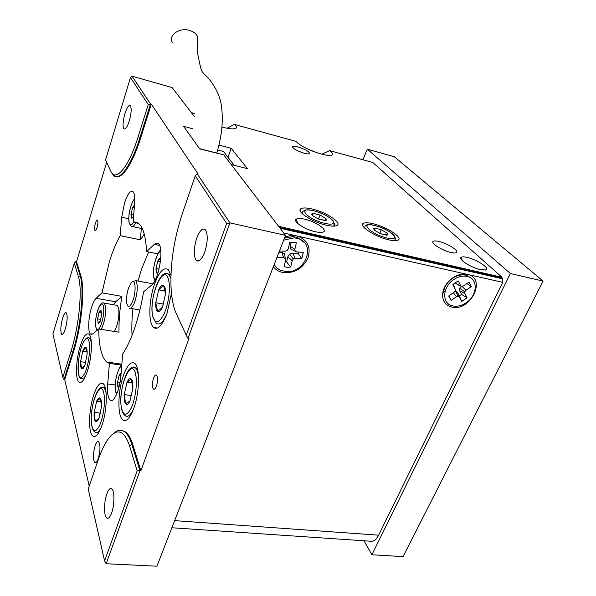 <?xml version="1.0" encoding="UTF-8"?>
<svg xmlns="http://www.w3.org/2000/svg" width="596" height="596" viewBox="0 0 596 596"><rect width="100%" height="100%" fill="white"/><g stroke="black" fill="none" stroke-linecap="round" stroke-linejoin="round"><path stroke-width="0.89" d="M280.075 228.246L502.525 278.824L502.741 282.348L283.718 232.999M467.413 274.391C487.059 278.138 470.676 311.879 451.91 307.096C445.413 305.405 442.321 300.958 442.627 293.776C443.29 288.315 446.009 283.51 450.77 279.345C456.245 274.987 461.796 273.333 467.413 274.391M284.821 237.193C289.015 235.547 293.12 235.152 297.128 236.016C307.603 239.704 311.201 247.117 307.909 258.269C302.448 268.848 294.066 273.586 282.765 272.484C278.824 271.642 275.68 269.735 273.333 266.747M502.741 282.348L378.631 535.178C376.009 540.162 372.94 542.144 369.423 541.138L171.871 527.758M279.442 227.434L501.623 278.027L502.525 278.824M95.062 445.733C92.939 453.727 92.857 459.33 94.831 462.533C95.949 463.114 97.096 461.766 98.28 458.488C100.426 450.449 100.515 444.832 98.556 441.629C97.416 441.025 96.254 442.396 95.062 445.733M134.629 203.273L133.124 222.234C135.493 221.645 137.639 222.345 139.553 224.32C143.554 228.618 145.878 237.707 146.549 251.579L154.371 244.345C155.996 242.87 157.404 242.736 158.603 243.928C164.213 248.413 158.745 280.247 151.473 285.283L143.591 291.809C141.423 304.742 138.458 316.804 134.703 327.994C130.919 339.072 126.903 347.773 122.642 354.084L120.951 375.346C119.982 389.486 113.724 403.596 110.141 400.132C107.913 397.89 107.101 392.503 107.705 383.958L109.433 363.404L106.654 362.003C101.521 357.116 98.884 346.105 98.742 328.962L92.812 333.872L90.555 334.103C87.649 332.046 88.305 317.288 91.665 307.022C93.05 302.716 94.511 299.81 96.053 298.305L101.961 292.845L109.59 260.959C112.786 250.916 116.309 242.475 120.169 235.651L121.718 217.249L124.594 202.811C127.686 193.722 130.531 190.042 133.117 191.785C134.54 193.514 135.039 197.343 134.629 203.273M138.525 223.388L133.124 222.234M144.262 234.176L140.418 239.83L120.169 235.651M140.418 239.83L141.289 228.439M101.961 292.845L121.889 296.376L115.699 301.732L113.493 304.727M121.889 296.376C119.774 309.108 118.805 321.043 118.976 332.195L98.742 328.962C101.685 326.355 104.591 313.176 103.548 307.238C102.08 296.07 94.049 315.925 95.733 326.288C96.135 328.977 96.947 330.028 98.169 329.432M121.755 365.177L109.433 363.404M157.918 253.874L146.549 251.579M186.243 335.272L226.681 223.515L195.242 175.835L182.421 213.368C174.136 238.445 170.329 262.821 171 286.505C171.492 297.814 173.272 306.888 176.334 313.734L186.243 335.272L188.001 338.386L188.954 338.543L140.865 470.803L139.941 470.721L106.155 563.742L104.576 560.925L137.162 470.885L139.941 470.721L131.895 444.474C129.943 438.202 127.537 433.992 124.691 431.854C121.033 429.247 117.136 429.932 113.009 433.918M195.242 175.835L197.179 173.801L229.944 222.897L188.001 338.386M226.681 223.515L229.944 222.897L285.536 235.36L156.927 566.2L106.155 563.742M137.162 470.885L129.57 445.801C124.095 430.133 117.069 427.742 108.487 438.604C104.762 443.625 101.342 450.68 98.221 459.777L88.223 489.04L104.576 560.925M194.303 116.473L172.125 87.582L132.029 76.169L150.542 103.92L148.233 104.531L130.464 77.584L105.566 159.877L110.655 170.94C115.415 182.756 128.587 167.774 138.197 136.581L148.233 104.531M197.179 173.801L198.073 174.017L151.302 104.121L150.542 103.92L140.008 137.49C131.12 166.202 118.999 182.19 113.3 175.179L111.78 172.862M132.029 76.169L130.464 77.584M75.848 261.607L74.321 263.164L52.925 333.902L62.826 377.424L64.04 379.592L72.585 352.363C80.989 326.31 84.535 288.285 80.11 275.516L75.848 261.607L76.519 261.733L80.803 275.643C85.243 288.412 81.704 326.429 73.293 352.467L64.74 379.682L64.04 379.592M62.826 377.424L70.976 351.402C79.141 326.012 82.621 288.986 78.359 276.492L74.321 263.164M192.456 128.676L183.531 126.292L199.735 148.888L221.138 154.2M153.515 378.207C152.069 383.273 152.047 386.908 153.455 389.106C154.439 389.739 155.444 388.734 156.465 386.081C157.918 381.008 157.947 377.365 156.554 375.16C155.549 374.512 154.535 375.525 153.515 378.207M95.42 223.15C94.459 226.771 94.31 229.222 94.98 230.51C95.591 230.898 96.284 229.9 97.066 227.538C98.035 223.91 98.184 221.444 97.52 220.155C96.902 219.768 96.202 220.766 95.42 223.15M124.616 431.795L124.787 431.422M93.758 394.857C88.655 409.675 88.059 433.255 92.939 436.16C95.792 437.725 98.809 434.097 101.976 425.283C107.265 410.309 107.764 386.454 103.063 383.623C100.046 381.932 96.947 385.679 93.758 394.857M112.339 363.821L112.51 362.852M80.408 345.464C75.93 359.097 75.089 379.607 79.067 382.155C81.607 383.586 84.371 379.943 87.366 371.219C92 357.444 92.775 336.688 88.916 334.207C86.249 332.702 83.418 336.449 80.408 345.464M123.35 375.778C117.717 391.654 117.308 416.366 122.895 420.053C126.426 422.147 130.092 418.139 133.891 408.014C139.747 392.004 140.06 366.987 134.703 363.344C130.956 361.057 127.171 365.199 123.35 375.778M170.948 275.345L168.355 269.764C163.818 266.583 159.169 271.493 154.401 284.486C148.769 300.473 148.195 322.965 153.544 327.42C157.806 330.378 162.321 325.61 167.103 313.109L171.477 293.277M151.302 104.121L140.76 137.683C131.865 166.388 119.729 182.361 114.015 175.351L113.143 174.211M121.465 430.387L125.562 431.951C128.416 434.097 130.822 438.298 132.789 444.564L140.865 470.803M204.726 252.093C201.701 259.707 198.848 262.456 196.159 260.325C193.462 255.714 193.64 248.338 196.717 238.184C199.72 230.414 202.625 227.635 205.411 229.84C208.056 234.496 207.833 241.916 204.726 252.093M65.351 329.029C64.01 333.134 62.811 334.885 61.746 334.289C60.271 331.473 60.561 326.087 62.61 318.137C63.943 313.973 65.158 312.2 66.253 312.803C67.713 315.619 67.415 321.028 65.351 329.029M140.76 137.683L138.197 136.581M129.265 121.07C127.186 127.276 125.384 129.846 123.856 128.781C122.53 126.114 122.895 121.033 124.936 113.553C127.008 107.295 128.825 104.695 130.39 105.76C131.709 108.45 131.329 113.553 129.265 121.07M111.608 512.992C110.022 517.194 108.45 518.9 106.885 518.118C103.786 516.583 103.801 502.137 106.826 493.987C108.42 489.674 110.022 487.938 111.631 488.765C114.663 490.277 114.693 504.797 111.608 512.992M223.969 155.139L285.536 235.36M106.677 162.283L76.519 261.733M64.74 379.682L89.214 486.15M304.206 153.246C306.91 153.954 308.654 154.103 309.451 153.694C309.682 151.794 305.89 149.559 298.089 146.989C295.363 146.266 293.59 146.109 292.778 146.527C292.532 148.411 296.339 150.654 304.206 153.246M438.991 241.469C447.723 243.406 459.777 251.11 456.298 252.637C455.344 253.129 453.519 253.062 450.822 252.443C441.941 250.514 429.865 242.699 433.381 241.253C434.365 240.754 436.235 240.829 438.991 241.469M231.166 164.518L247.459 168.661L231.166 148.285L218.941 145.074M227.992 157.299L231.166 148.285M326.243 225.184C331.518 226.376 335.101 226.473 336.986 225.467C342.409 222.822 326.019 212.131 312.133 209.002C306.716 207.736 303.021 207.624 301.047 208.66C295.549 211.126 312.006 222.07 326.243 225.184M388.801 239.86C393.375 240.896 396.482 240.993 398.106 240.136C403.373 237.677 386.372 226.689 373.022 223.701C368.306 222.599 365.102 222.487 363.396 223.366C358.04 225.653 375.115 236.88 388.801 239.86M221.988 127.022L222.442 127.149C229.408 128.967 233.885 129.362 235.867 128.326C236.992 127.529 236.47 126.225 234.303 124.408L227.076 128.237M234.303 124.408L296.354 141.461C297.94 144.709 310.911 151.287 321.207 153.999C326.839 155.481 330.452 155.809 332.054 154.975C333.209 154.163 332.412 152.703 329.648 150.617L321.773 154.148M304.847 219.246C315.768 221.623 328.247 230.16 323.248 231.993C321.684 232.641 319.024 232.552 315.284 231.717C304.772 229.467 292.584 221.414 296.19 219.224C297.605 218.255 300.496 218.263 304.847 219.246M467.048 257.383C476.755 259.454 490.53 268.505 486.016 269.951L480.614 269.705C471.19 267.723 457.773 259.096 461.148 257.301C462.094 256.667 464.06 256.697 467.048 257.383M194.721 113.531L191.323 112.592M329.648 150.617L372.761 162.462L501.996 277.267L278.555 226.271M501.623 278.027L501.996 277.267M510.362 273.512L543.075 281.081L403.06 556.634L543.075 281.081L394.269 156.741L367.3 149.156L510.362 273.512L371.897 554.757L363.97 540.766M362.964 159.773L367.3 149.156M403.06 556.634L371.897 554.757M234.161 165.278L223.507 151.503L217.667 149.991M148.59 251.996L141.498 269.303L138.049 281.051M132.945 308.765C131.872 318.346 131.582 327.182 132.059 335.272M128.483 288.173C126.866 293.411 126.248 298.238 126.628 302.664C127.902 308.527 130.062 307.655 133.131 300.056C136.491 290.468 135.277 277.997 131.507 282.303L128.483 288.173M132.349 281.685L135.717 280.619C137.996 284.471 137.758 291.31 135.016 301.122C132.915 306.933 130.949 309.264 129.109 308.11M216.765 153.075C221.988 135.821 223.5 119.9 221.31 105.328C219.76 92.641 210.358 79.141 204.115 73.993L202.573 72.161C200.517 69.881 199.235 60.554 197.663 53.901C196.918 47.643 197.604 45.646 197.343 36.11C195.95 33.577 193.521 31.737 190.049 30.59C179.91 27.006 168.094 35.022 172.319 42.39M312.386 215.514L313.228 213.383L312.133 215.298L318.003 218.903L324.947 220.542L325.945 218.59L320.104 215.029L313.228 213.383L311.671 213.979L312.133 215.298L318.003 218.903L325.558 220.475C326.66 220.222 326.794 219.589 325.945 218.59L320.104 215.029L313.228 213.383M318.48 219.082L320.104 215.029M374.877 228.134L374.288 230.101L380.226 233.639L386.715 235.182L387.214 233.178L381.313 229.676L374.877 228.134L373.662 228.64L374.288 230.101L380.226 233.639L387.095 235.129C388.175 234.884 388.212 234.228 387.214 233.178L381.313 229.676L374.877 228.134M379.704 233.416L381.313 229.676M386.364 235.144L387.214 233.178M119.975 382.692L117.531 382.364L118.321 387.564L118.976 387.206M120.928 375.599L119.111 375.346L117.531 382.364C117.39 384.994 117.65 386.73 118.321 387.564L118.813 387.832M121.062 373.968L119.111 375.346L117.531 382.364M121.122 373.223L119.111 375.346M159.028 269.094L156.063 268.52L157.128 273.311L158.067 272.618M160.428 261.592L157.754 261.063L156.063 268.52C155.958 271.143 156.316 272.745 157.128 273.311L157.843 273.348M160.726 258.791L160.533 258.299L157.754 261.063L156.063 268.52M160.756 258.455L160.533 258.299C159.661 257.971 158.737 258.895 157.754 261.063M133.705 214.865L131.068 214.292L131.88 218.278L133.571 216.571M134.256 207.974L132.558 207.602L131.068 214.292C130.949 216.579 131.217 217.905 131.88 218.278L133.541 216.944M134.443 205.583L132.558 207.602L131.068 214.292M134.502 204.815L132.558 207.602M98.198 323.196L100.232 321.184L101.655 314.785L101.022 310.456L98.996 312.513L97.588 318.853L98.198 323.196C98.787 323.628 99.465 322.957 100.232 321.184L101.655 314.785L101.022 310.456C100.426 310.054 99.748 310.74 98.996 312.513L97.588 318.853L98.198 323.196M100.813 319.382L97.588 318.853M101.588 312.952L98.996 312.513M114.402 331.465C117.934 324.552 119.379 316.938 118.723 308.616L117.397 305.405L116.116 305.182M125.681 403.879L130.002 400.832L132.848 388.294L131.299 379.056L127 382.312L124.221 394.597L125.681 403.879C126.97 405.116 128.416 404.103 130.002 400.832L132.848 388.294C133.064 383.571 132.55 380.486 131.299 379.056C129.98 377.953 128.55 379.041 127 382.312L124.221 394.597C123.983 399.231 124.467 402.33 125.681 403.879M131.679 395.573L124.221 394.597M132.431 383.057L127 382.312M157.612 311.455L162.507 307.178L165.509 293.984L163.55 285.35L158.692 289.835L155.765 302.746L157.612 311.455C159.117 312.289 160.749 310.866 162.507 307.178L165.509 293.984C165.666 289.269 165.01 286.385 163.55 285.35C162.023 284.657 160.406 286.155 158.692 289.835L155.765 302.746C155.586 307.38 156.197 310.278 157.612 311.455M163.58 304.131L155.765 302.746M165.271 291.042L158.692 289.835M100.523 413.147L94.168 412.387L95.226 421.067L98.876 418.459L100.985 410.897M101.171 401.689L96.686 401.13L94.168 412.387C93.892 416.678 94.242 419.569 95.226 421.067C96.284 422.273 97.498 421.402 98.876 418.459L101.447 406.979C101.707 402.613 101.335 399.73 100.322 398.337L96.686 401.13L94.168 412.387M101.499 406.062L100.322 398.337C99.241 397.241 98.035 398.173 96.686 401.13M87.068 351.782L82.717 351.141L80.579 361.705L81.652 368.723L84.93 365.11L85.422 363.679M85.787 362.45L80.579 361.705C80.386 365.475 80.743 367.814 81.652 368.723C82.628 369.356 83.716 368.149 84.93 365.11L87.113 354.352C87.292 350.53 86.912 348.213 85.98 347.394L82.717 351.141L80.579 361.705M87.158 353.294L85.98 347.394C84.99 346.865 83.902 348.109 82.717 351.141M455.337 282.616L457.825 284.828L461.9 286.289L463.621 285.797L469.007 282.132L471.317 286.624L466.892 283.569M455.821 283.54L461.9 286.289M453.228 284.337L455.232 289.187L452.856 284.702L455.418 282.556L458.302 280.992L460.656 285.484M461.96 286.274L465.96 290.274L471.317 286.624M459.687 290.87L464.791 293.381L467.093 297.776L461.572 294.446L459.687 290.87L459.635 288.278L464.761 291.764L465.96 290.274M459.635 288.278L461.378 286.102M464.791 293.381L464.761 291.764M455.232 289.187L455.269 290.811L454.07 292.301L448.691 295.974L451.09 300.406L448.848 295.869M461.572 294.446L459.382 295.944L457.482 292.375L455.493 291.101L454.897 291.273M453.392 292.77L456.447 296.756L451.09 300.406M455.493 291.101L458.168 296.264L456.447 296.756M457.482 292.375L459.404 297.046L458.168 296.264M459.382 295.944L461.729 301.434L459.404 297.046M467.093 297.776L461.729 301.434M453.824 279.524C458.734 276.335 463.472 275.374 468.031 276.633C478.528 279.42 477.128 295.832 466.109 302.813C461.051 306.098 456.186 307.022 451.522 305.577C441.547 302.671 442.791 286.572 453.824 279.524M443.424 292.666C444.027 287.734 446.478 283.391 450.777 279.636L452.558 278.287C457.452 275.106 462.183 274.153 466.735 275.419L471.406 278.384M291.183 242.229L290.259 246.215L290.796 249.106L296.793 251.937L303.327 252.317L301.792 258.738L298.075 253.382L298.477 252.034M290.796 249.106L296.793 251.937M290.259 246.215L294.849 249.314L295.176 251.102M279.487 250.931L285.089 251.251L287.056 250.633L288.211 248.919L289.708 242.43L293.135 242.207L296.361 242.84L294.849 249.314M287.808 256.801L292.182 260.698L290.692 267.053L286.609 261.964L287.808 256.801L289.641 254.075L292.778 253.076L295.273 258.381L301.792 258.738M292.778 253.076L298.075 253.382M289.641 254.075L293.329 258.999L295.273 258.381M292.182 260.698L293.329 258.999M286.609 261.964L285.193 261.972M290.692 267.053L287.302 267.299L284.098 266.71L285.573 260.333L284.553 253.784L281.938 252.451L278.958 252.279M276.984 257.368L283.607 257.733L281.938 252.451M284.553 253.784L285.231 258.552L283.607 257.733M285.573 260.333L285.231 258.552M283.659 240.181L294.156 237.834L298.276 238.631C316.498 243.868 305.405 273.422 286.318 271.545L281.275 270.502C278.176 269.28 275.821 267.284 274.205 264.505M284.463 238.109L293.18 236.597L297.3 237.387L304.34 242.542M378.631 535.178L174.643 520.628M128.773 218.769L121.718 217.249M115.699 301.732L96.053 298.305M115.199 384.964L107.705 383.958M159.557 245.41L154.371 244.345M129.57 445.801L131.895 444.474L132.789 444.564M78.359 276.492L80.803 275.643M70.976 351.402L73.293 352.467M302.314 213.748L302.865 211.424L305.025 210.09C304.921 209.77 311.186 209.874 313.645 210.746C322.749 213.308 329.253 216.661 333.142 220.796C334.527 224.483 334.028 222.815 333.872 225.944L333.417 226.16M313.682 210.783C296.07 206.223 307 219.321 324.589 223.284C342.327 227.612 330.407 214.515 313.682 210.783M333.946 222.8C334.967 224.223 334.945 225.273 333.872 225.944L333.79 226.152M364.536 228.037L365.102 226.063L366.689 224.915C367.59 224.983 367.099 224.051 374.713 225.444C383.563 227.963 390.06 231.315 394.217 235.495C395.759 239.145 395.185 237.484 395.051 240.553L394.708 240.717M374.757 225.482C358.203 221.19 370.556 234.28 386.953 237.968C403.559 242.028 390.365 228.953 374.757 225.482M395.126 237.685L394.984 240.717M222.546 127.179L222.003 126.903M317.616 152.919L308.177 149.238M121.673 366.227C118.082 366.696 114.037 382.505 115.43 390.544L116.66 394.187M160.808 251.05C156.532 252.317 151.891 269.802 153.79 277.311L155.102 280.224M136.089 222.189C134.16 226.078 132.506 227.441 131.142 226.286L129.272 223.351M134.77 198.826C131.291 201.478 127.686 216.318 129.071 222.226C129.943 225.705 131.5 225.668 133.742 222.107M103.294 302.842L104.24 303.133L105.492 306.351C106.051 314.703 104.598 322.369 101.134 329.342M133.429 367.263L135.411 367.888C136.655 368.961 137.572 371.122 138.16 374.37L138.533 377.216M133.944 407.858C130.926 414.868 128.088 417.52 125.428 415.829C123.521 414.704 122.195 412.134 121.442 408.111C118.313 391.438 127.872 361.452 135.411 367.888L137.274 368.157M121.308 407.157C123.26 416.217 126.553 416.544 131.195 408.141C135.195 399.663 137.408 384.04 135.851 375.405C132.468 354.285 117.762 387.311 121.308 407.157M166.932 313.585C163.095 322.414 159.564 325.625 156.331 323.226L152.919 317.191M152.688 315.962C155.087 324.313 158.864 323.673 164.012 314.025C168.43 304.496 170.65 288.434 168.69 280.396C164.384 260.631 148.248 297.486 152.688 315.962M166.373 273.504L168.869 274.488L170.881 278.444M101.327 427.094C99.115 431.683 97.081 433.396 95.248 432.242C93.423 431.28 92.216 428.762 91.613 424.672C89.415 409.385 97.371 382.669 103.808 387.825C104.918 388.726 105.723 390.745 106.215 393.874M91.531 423.898C93.013 432.383 95.747 432.838 99.733 425.268C103.51 415.464 104.985 405.436 104.151 395.193C101.722 375.391 88.908 405.287 91.531 423.898M102.333 387.407L105.328 388.033M85.869 375.316L84.125 377.864L81.25 378.631C75.007 376.612 78.858 346.984 85.042 339.675M84.885 340.219C77.689 347.796 75.319 384.763 82.725 376.225C90.249 368.857 92.402 330.326 84.885 340.219M88.364 337.723L89.579 338.088L91.315 342.253M444.623 290.99L442.627 293.776M95.718 462.615L94.831 462.533M199.548 148.635L223.753 154.878M154.401 389.233L153.455 389.106M95.397 230.6L94.98 230.51M95.174 436.399L92.939 436.16M80.892 382.401L79.067 382.155M125.98 420.411L122.895 420.053M157.508 328.068L153.544 327.42M114.015 175.351L113.3 175.179M125.562 431.951L124.691 431.854M196.159 260.325L198.93 260.892M61.746 334.289L62.438 334.393M123.856 128.781L124.907 129.049M106.885 518.118L108.219 518.215M112.137 400.385L110.141 400.132M106.654 362.003L121.837 364.201M92.052 334.341L90.555 334.103M322.861 232.142L323.248 231.993M485.606 270.085L486.016 269.951M462.414 260.743L461.148 257.301M298.156 223.85L296.19 219.224M362.614 225.228L363.396 223.366M300.205 210.798L301.047 208.66M433.381 241.253L432.897 242.341M292.539 147.145L292.778 146.527M139.889 309.965L130.576 308.363M152.874 283.815L135.717 280.619M312.535 214.672L311.671 213.979M325.043 220.378L325.558 220.475M374.497 229.326L373.662 228.64M222.628 127.201L222.003 126.888M317.713 152.948L308.08 149.194M115.542 391.445L116.525 394.492M121.748 365.341C120.362 363.649 113.471 380.3 115.408 390.603M154.029 278.555L154.893 280.627M160.741 250.35C158.119 249.463 151.138 270.942 153.746 277.408M132.647 226.607L142.355 228.663M134.763 198.416C132.156 201.604 130.412 207.155 129.876 209.948C128.922 213.167 128.639 217.287 129.041 222.323M95.829 327.122L97.118 330.303M95.71 326.347C95.278 321.467 95.919 316.171 97.625 310.464C101.484 300.742 102.318 303.208 104.24 303.133L117.397 305.405M152.658 316.029C149.082 298.745 160.808 266.36 168.869 274.488L170.829 274.86M85.325 339.34C86.778 337.746 88.201 337.329 89.579 338.088L90.786 338.275M468.031 276.633L466.735 275.419M298.276 238.631L297.3 237.387"/></g></svg>
